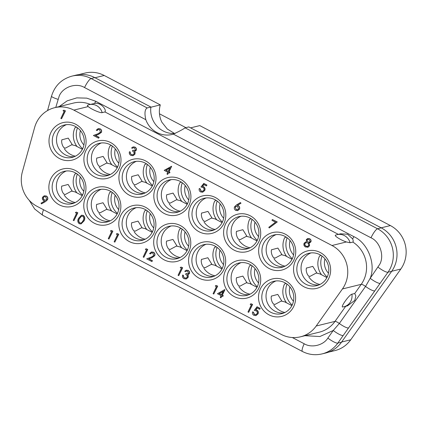 <?xml version="1.0" encoding="UTF-8"?>
<svg xmlns="http://www.w3.org/2000/svg" width="427" height="427" viewBox="0 0 427 427"><rect width="100%" height="100%" fill="white"/><g stroke="black" fill="none" stroke-linecap="round" stroke-linejoin="round"><path stroke-width="0.64" d="M320.816 255.229A17.801 17.069 -103.8 0 0 320.592 255.682L319.577 255.933A17.801 17.069 -103.8 0 0 321.563 274.78M316.823 272.938L312.794 266.373L306.41 268.092M306.575 267.905C306.015 268.893 306.068 270.51 306.741 272.757A17.801 17.069 -103.8 0 0 307.344 274.267L308.337 275.842L309.879 276.456L316.268 273.029L319.807 273.856L326.922 277.587M308.87 277A17.801 17.069 -103.8 0 0 315.339 282.813A17.801 17.069 -103.8 0 0 319.978 284.451M250.889 264.953A17.801 17.069 -103.8 0 0 250.665 265.413L249.651 265.658A17.801 17.069 -103.8 0 0 251.642 284.505M246.897 282.669L242.867 276.098L236.483 277.817M236.649 277.63C236.088 278.623 236.142 280.24 236.82 282.482A17.801 17.069 -103.8 0 0 237.423 283.992L238.415 285.567L239.958 286.181L246.347 282.754L249.886 283.581L256.995 287.312M238.944 286.725A17.801 17.069 -103.8 0 0 245.413 292.543A17.801 17.069 -103.8 0 0 250.057 294.176M181.091 181.945A17.801 17.069 -103.8 0 0 180.867 182.398L179.852 182.649A17.801 17.069 -103.8 0 0 181.843 201.496M177.098 199.655L173.068 193.089L166.685 194.808M166.85 194.621C166.29 195.609 166.343 197.226 167.016 199.473A17.801 17.069 -103.8 0 0 167.624 200.984L168.612 202.558L170.154 203.172L176.548 199.745L180.082 200.573L187.197 204.303M169.145 203.716A17.801 17.069 -103.8 0 0 175.614 209.529A17.801 17.069 -103.8 0 0 180.258 211.168M146.066 209.977A17.801 17.069 -103.8 0 0 145.842 210.431L144.822 210.682A17.801 17.069 -103.8 0 0 146.813 229.523M142.074 227.687L138.044 221.122L131.66 222.835M131.826 222.648C131.265 223.641 131.319 225.259 131.991 227.506A17.801 17.069 -103.8 0 0 132.594 229.016L133.587 230.591L135.129 231.204L141.518 227.778L145.057 228.605L152.172 232.336M134.121 231.744A17.801 17.069 -103.8 0 0 140.59 237.561A17.801 17.069 -103.8 0 0 145.228 239.195M76.268 126.963A17.801 17.069 -103.8 0 0 76.043 127.422L75.024 127.673A17.801 17.069 -103.8 0 0 77.015 146.514M72.275 144.678L68.245 138.113L61.856 139.826M62.027 139.64C61.461 140.632 61.52 142.25 62.193 144.491A17.801 17.069 -103.8 0 0 62.796 146.007L63.788 147.577L65.331 148.196L71.72 144.764L75.259 145.596L82.374 149.327M64.322 148.735A17.801 17.069 -103.8 0 0 70.791 154.553A17.801 17.069 -103.8 0 0 75.43 156.186M285.914 236.921A17.801 17.069 -103.8 0 0 285.69 237.38L284.676 237.631A17.801 17.069 -103.8 0 0 286.666 256.472M281.921 254.636L277.892 248.071L271.508 249.784M271.679 249.598C271.113 250.59 271.172 252.208 271.844 254.449A17.801 17.069 -103.8 0 0 272.447 255.965L273.44 257.54L274.983 258.154L281.372 254.727L284.91 255.554L292.025 259.285M273.969 258.693A17.801 17.069 -103.8 0 0 280.438 264.51A17.801 17.069 -103.8 0 0 285.081 266.144M180.963 228.28A17.801 17.069 -103.8 0 0 180.738 228.733L179.724 228.984A17.801 17.069 -103.8 0 0 181.715 247.831M176.97 245.989L172.94 239.424L166.557 241.143M166.722 240.956C166.162 241.944 166.215 243.566 166.893 245.808A17.801 17.069 -103.8 0 0 167.496 247.318L168.489 248.893L170.031 249.507L176.42 246.08L179.959 246.907L187.074 250.638M169.017 250.051A17.801 17.069 -103.8 0 0 175.486 255.869A17.801 17.069 -103.8 0 0 180.13 257.502M285.791 283.256A17.801 17.069 -103.8 0 0 285.567 283.715L284.547 283.966A17.801 17.069 -103.8 0 0 286.538 302.807M281.799 300.971L277.769 294.406L271.38 296.119M271.551 295.932C270.985 296.925 271.044 298.542 271.716 300.784A17.801 17.069 -103.8 0 0 272.319 302.3L273.312 303.875L274.855 304.488L281.244 301.062L284.782 301.889L291.897 305.62M273.846 305.027A17.801 17.069 -103.8 0 0 280.315 310.845A17.801 17.069 -103.8 0 0 284.953 312.479M59.134 106.601L67.156 100.852L76.785 97.879L86.74 98.135L95.723 101.258L353.866 236.654C367.866 242.92 376.118 263.95 370.193 278.297L365.555 286.426A4.419 0.966 35.3 0 0 361.242 284.329A29.169 27.968 -103.8 0 0 363.756 280.032A29.169 27.968 -103.8 0 0 352.862 242.082C353.391 241.661 353.316 240.593 352.633 238.874L347.605 234.242L340.597 233.799L337.031 234.674A11.198 10.734 76.2 0 1 350.071 242.766L352.862 242.082M74.325 156.682A16.648 15.964 76.2 0 1 65.507 154.942A16.648 15.964 76.2 0 1 58.104 132.6A16.648 15.964 76.2 0 1 66.447 124.652M318.873 284.948A16.648 15.964 76.2 0 1 310.055 283.208A16.648 15.964 76.2 0 1 302.658 260.865A16.648 15.964 76.2 0 1 310.995 252.917M283.976 266.645A16.648 15.964 76.2 0 1 275.153 264.905A16.648 15.964 76.2 0 1 267.756 242.557A16.648 15.964 76.2 0 1 276.098 234.615M248.946 248.274A16.648 15.964 76.2 0 1 240.129 246.534A16.648 15.964 76.2 0 1 232.731 224.191A16.648 15.964 76.2 0 1 241.074 216.243M214.05 229.966A16.648 15.964 76.2 0 1 205.227 228.226A16.648 15.964 76.2 0 1 197.829 205.883A16.648 15.964 76.2 0 1 206.172 197.936M179.148 211.664A16.648 15.964 76.2 0 1 170.33 209.924A16.648 15.964 76.2 0 1 162.933 187.581A16.648 15.964 76.2 0 1 171.275 179.634M144.251 193.362A16.648 15.964 76.2 0 1 135.428 191.622A16.648 15.964 76.2 0 1 128.031 169.279A16.648 15.964 76.2 0 1 136.373 161.331M109.221 174.99A16.648 15.964 76.2 0 1 100.404 173.25A16.648 15.964 76.2 0 1 93.006 150.907A16.648 15.964 76.2 0 1 101.348 142.96M179.025 257.999A16.648 15.964 76.2 0 1 170.202 256.259A16.648 15.964 76.2 0 1 162.804 233.916A16.648 15.964 76.2 0 1 171.147 225.968M144.123 239.696A16.648 15.964 76.2 0 1 135.306 237.956A16.648 15.964 76.2 0 1 127.903 215.614A16.648 15.964 76.2 0 1 136.245 207.666M109.098 221.325A16.648 15.964 76.2 0 1 100.276 219.585A16.648 15.964 76.2 0 1 92.878 197.242A16.648 15.964 76.2 0 1 101.22 189.294M74.197 203.017A16.648 15.964 76.2 0 1 65.379 201.277A16.648 15.964 76.2 0 1 57.981 178.934A16.648 15.964 76.2 0 1 66.318 170.992M213.922 276.301A16.648 15.964 76.2 0 1 205.104 274.561A16.648 15.964 76.2 0 1 196.105 258.911A16.648 15.964 76.2 0 1 206.044 244.271M248.946 294.673A16.648 15.964 76.2 0 1 240.129 292.933A16.648 15.964 76.2 0 1 232.731 270.59A16.648 15.964 76.2 0 1 241.074 262.642M283.848 312.98A16.648 15.964 76.2 0 1 275.031 311.24A16.648 15.964 76.2 0 1 267.628 288.892A16.648 15.964 76.2 0 1 275.97 280.95M75.264 126.392A16.648 15.964 76.2 0 1 84.194 143.178A16.648 15.964 76.2 0 1 72.248 157.355A16.648 15.964 76.2 0 1 61.28 155.983A16.648 15.964 76.2 0 1 52.35 139.197A16.648 15.964 76.2 0 1 64.296 125.026A16.648 15.964 76.2 0 1 75.264 126.392M319.818 254.657A16.648 15.964 76.2 0 1 328.742 271.444A16.648 15.964 76.2 0 1 316.797 285.62A16.648 15.964 76.2 0 1 305.828 284.249A16.648 15.964 76.2 0 1 296.904 267.462A16.648 15.964 76.2 0 1 308.849 253.286A16.648 15.964 76.2 0 1 319.818 254.657M284.916 236.355A16.648 15.964 76.2 0 1 293.845 253.136A16.648 15.964 76.2 0 1 281.9 267.313A16.648 15.964 76.2 0 1 270.931 265.941A16.648 15.964 76.2 0 1 262.002 249.16A16.648 15.964 76.2 0 1 273.947 234.983A16.648 15.964 76.2 0 1 284.916 236.355M257.289 240.326A16.648 15.964 76.2 0 1 246.87 248.941A16.648 15.964 76.2 0 1 235.901 247.569A16.648 15.964 76.2 0 1 228.504 225.226A16.648 15.964 76.2 0 1 238.923 216.612A16.648 15.964 76.2 0 1 249.891 217.983A16.648 15.964 76.2 0 1 257.289 240.326M222.392 222.024A16.648 15.964 76.2 0 1 211.973 230.639A16.648 15.964 76.2 0 1 201.005 229.267A16.648 15.964 76.2 0 1 193.602 206.924A16.648 15.964 76.2 0 1 204.021 198.309A16.648 15.964 76.2 0 1 214.989 199.676A16.648 15.964 76.2 0 1 222.392 222.024M180.093 181.374A16.648 15.964 76.2 0 1 189.017 198.16A16.648 15.964 76.2 0 1 177.072 212.336A16.648 15.964 76.2 0 1 166.103 210.965A16.648 15.964 76.2 0 1 157.179 194.178A16.648 15.964 76.2 0 1 169.124 180.002A16.648 15.964 76.2 0 1 180.093 181.374M145.191 163.071A16.648 15.964 76.2 0 1 154.12 179.852A16.648 15.964 76.2 0 1 142.175 194.029A16.648 15.964 76.2 0 1 131.206 192.657A16.648 15.964 76.2 0 1 122.277 175.876A16.648 15.964 76.2 0 1 134.222 161.7A16.648 15.964 76.2 0 1 145.191 163.071M110.166 144.7A16.648 15.964 76.2 0 1 119.09 161.486A16.648 15.964 76.2 0 1 107.145 175.657A16.648 15.964 76.2 0 1 96.176 174.285A16.648 15.964 76.2 0 1 87.252 157.504A16.648 15.964 76.2 0 1 99.197 143.328A16.648 15.964 76.2 0 1 110.166 144.7M187.362 250.051A16.648 15.964 76.2 0 1 176.949 258.671A16.648 15.964 76.2 0 1 165.98 257.3A16.648 15.964 76.2 0 1 158.577 234.957A16.648 15.964 76.2 0 1 168.996 226.337A16.648 15.964 76.2 0 1 179.964 227.708A16.648 15.964 76.2 0 1 187.362 250.051M152.466 231.749A16.648 15.964 76.2 0 1 142.047 240.364A16.648 15.964 76.2 0 1 131.078 238.992A16.648 15.964 76.2 0 1 123.681 216.649A16.648 15.964 76.2 0 1 134.094 208.034A16.648 15.964 76.2 0 1 145.068 209.406A16.648 15.964 76.2 0 1 152.466 231.749M117.436 213.377A16.648 15.964 76.2 0 1 107.022 221.992A16.648 15.964 76.2 0 1 96.054 220.62A16.648 15.964 76.2 0 1 88.651 198.277A16.648 15.964 76.2 0 1 99.069 189.663A16.648 15.964 76.2 0 1 110.038 191.034A16.648 15.964 76.2 0 1 117.436 213.377M82.539 195.075A16.648 15.964 76.2 0 1 72.12 203.69A16.648 15.964 76.2 0 1 61.152 202.318A16.648 15.964 76.2 0 1 53.754 179.975A16.648 15.964 76.2 0 1 64.173 171.36A16.648 15.964 76.2 0 1 75.141 172.732A16.648 15.964 76.2 0 1 82.539 195.075M222.264 268.359A16.648 15.964 76.2 0 1 211.845 276.974A16.648 15.964 76.2 0 1 200.877 275.602A16.648 15.964 76.2 0 1 193.479 253.259A16.648 15.964 76.2 0 1 203.892 244.644A16.648 15.964 76.2 0 1 214.866 246.011A16.648 15.964 76.2 0 1 222.264 268.359M257.289 286.725A16.648 15.964 76.2 0 1 246.87 295.345A16.648 15.964 76.2 0 1 235.901 293.973A16.648 15.964 76.2 0 1 228.504 271.631A16.648 15.964 76.2 0 1 238.923 263.011A16.648 15.964 76.2 0 1 249.891 264.382A16.648 15.964 76.2 0 1 257.289 286.725M284.788 282.69A16.648 15.964 76.2 0 1 293.717 299.471A16.648 15.964 76.2 0 1 281.772 313.648A16.648 15.964 76.2 0 1 270.803 312.276A16.648 15.964 76.2 0 1 261.874 295.495A16.648 15.964 76.2 0 1 273.819 281.318A16.648 15.964 76.2 0 1 284.788 282.69M75.648 124.22A19.3 18.505 76.2 0 1 84.226 150.123A19.3 18.505 76.2 0 1 59.433 158.518A19.3 18.505 76.2 0 1 50.856 132.616A19.3 18.505 76.2 0 1 75.648 124.22M320.197 252.48A19.3 18.505 76.2 0 1 328.774 278.383A19.3 18.505 76.2 0 1 303.981 286.784A19.3 18.505 76.2 0 1 295.404 260.881A19.3 18.505 76.2 0 1 320.197 252.48M285.3 234.177A19.3 18.505 76.2 0 1 293.877 260.08A19.3 18.505 76.2 0 1 269.085 268.482A19.3 18.505 76.2 0 1 260.507 242.579A19.3 18.505 76.2 0 1 285.3 234.177M258.853 241.709A19.3 18.505 76.2 0 1 234.06 250.11A19.3 18.505 76.2 0 1 225.477 224.207A19.3 18.505 76.2 0 1 250.27 215.806A19.3 18.505 76.2 0 1 258.853 241.709M223.951 223.406A19.3 18.505 76.2 0 1 199.158 231.802A19.3 18.505 76.2 0 1 190.581 205.899A19.3 18.505 76.2 0 1 215.373 197.504A19.3 18.505 76.2 0 1 223.951 223.406M180.472 179.196A19.3 18.505 76.2 0 1 189.054 205.099A19.3 18.505 76.2 0 1 164.262 213.5A19.3 18.505 76.2 0 1 155.679 187.597A19.3 18.505 76.2 0 1 180.472 179.196M145.575 160.894A19.3 18.505 76.2 0 1 154.152 186.796A19.3 18.505 76.2 0 1 129.36 195.198A19.3 18.505 76.2 0 1 120.782 169.295A19.3 18.505 76.2 0 1 145.575 160.894M110.55 142.522A19.3 18.505 76.2 0 1 119.128 168.425A19.3 18.505 76.2 0 1 94.335 176.826A19.3 18.505 76.2 0 1 85.758 150.923A19.3 18.505 76.2 0 1 110.55 142.522M188.926 251.434A19.3 18.505 76.2 0 1 164.133 259.835A19.3 18.505 76.2 0 1 155.556 233.932A19.3 18.505 76.2 0 1 180.349 225.531A19.3 18.505 76.2 0 1 188.926 251.434M154.024 233.131A19.3 18.505 76.2 0 1 129.232 241.533A19.3 18.505 76.2 0 1 120.654 215.63A19.3 18.505 76.2 0 1 145.447 207.228A19.3 18.505 76.2 0 1 154.024 233.131M119 214.76A19.3 18.505 76.2 0 1 94.207 223.161A19.3 18.505 76.2 0 1 85.63 197.258A19.3 18.505 76.2 0 1 110.422 188.857A19.3 18.505 76.2 0 1 119 214.76M84.098 196.457A19.3 18.505 76.2 0 1 59.305 204.853A19.3 18.505 76.2 0 1 50.728 178.95A19.3 18.505 76.2 0 1 75.52 170.554A19.3 18.505 76.2 0 1 84.098 196.457M223.823 269.741A19.3 18.505 76.2 0 1 199.03 278.137A19.3 18.505 76.2 0 1 190.453 252.234A19.3 18.505 76.2 0 1 215.245 243.838A19.3 18.505 76.2 0 1 223.823 269.741M258.853 288.108A19.3 18.505 76.2 0 1 234.06 296.509A19.3 18.505 76.2 0 1 225.483 270.606A19.3 18.505 76.2 0 1 250.275 262.205A19.3 18.505 76.2 0 1 258.853 288.108M285.172 280.512A19.3 18.505 76.2 0 1 293.749 306.415A19.3 18.505 76.2 0 1 268.957 314.816A19.3 18.505 76.2 0 1 260.379 288.914A19.3 18.505 76.2 0 1 285.172 280.512M82.646 148.777A18.34 17.587 76.2 0 1 77.49 127.801M327.194 277.038A18.34 17.587 76.2 0 1 322.038 256.061M292.298 258.735A18.34 17.587 76.2 0 1 287.141 237.759M257.273 240.364A18.34 17.587 76.2 0 1 252.111 219.387M222.371 222.061A18.34 17.587 76.2 0 1 217.215 201.085M187.474 203.754A18.34 17.587 76.2 0 1 182.313 182.777M152.572 185.451A18.34 17.587 76.2 0 1 147.416 164.475M117.548 167.08A18.34 17.587 76.2 0 1 112.386 146.103M187.346 250.089A18.34 17.587 76.2 0 1 182.185 229.112M152.444 231.786A18.34 17.587 76.2 0 1 147.288 210.81M117.42 213.415A18.34 17.587 76.2 0 1 112.264 192.438M82.523 195.112A18.34 17.587 76.2 0 1 77.362 174.136M222.243 268.396A18.34 17.587 76.2 0 1 217.087 247.42M257.273 286.768A18.34 17.587 76.2 0 1 252.111 265.791M292.169 305.07A18.34 17.587 76.2 0 1 287.013 284.094M175.257 133.421A23.127 22.177 76.2 0 1 150.875 107.033L94.81 77.629A29.169 27.968 -103.8 0 0 75.59 75.227L71.891 76.134A29.169 27.968 76.2 0 1 91.111 78.536L94.81 77.629M341.504 342.203L337.81 343.111A29.169 27.968 76.2 0 1 322.065 353.908L325.764 353.001A29.169 27.968 -103.8 0 0 341.504 342.203L391.692 271.31A29.169 27.968 -103.8 0 0 381.236 227.858L188.782 126.92L185.088 127.828C182.959 129.392 179.036 131.489 173.319 134.115A23.127 22.177 76.2 0 1 172.15 134.441A23.127 22.177 76.2 0 1 145.82 119.693C144.363 113.32 144.812 109.403 147.176 107.946L91.111 78.536A9.426 2.044 117.7 0 0 84.551 87.556C76.268 82.384 62.721 86.969 59.188 96.15L55.772 107.428M150.875 107.033L147.176 107.946M374.757 290.894A9.426 2.06 35.3 0 1 365.555 286.426L339.326 323.479L333.247 330.482A9.426 2.06 35.3 0 0 343.191 335.51L387.994 272.218L391.692 271.31M381.236 227.858L377.537 228.765A9.426 2.044 -62.3 0 0 370.978 237.786C379.897 241.629 384.578 255.789 379.752 264.281L370.193 278.297A9.426 2.06 35.3 0 0 380.131 283.325M48.331 110.123A9.426 1.35 -164.6 0 1 47.845 109.483L47.546 110.561M104.962 111.949C106.937 109.477 100.212 101.893 94.49 103.483L89.168 104.674A11.198 10.734 76.2 0 1 102.176 112.632L104.962 111.949L338.344 234.354M351.885 294.198A11.198 10.734 76.2 0 1 350.957 300.939A11.198 10.734 76.2 0 1 343.948 306.735L347.514 305.855L354.768 300.421L355.846 296.05L354.757 293.493L351.885 294.198C349.307 294.518 339.753 308.011 342.865 306.938L343.948 306.735A11.198 10.734 76.2 0 1 342.865 306.938M343.191 335.51L337.81 343.111A9.426 2.06 35.3 0 1 327.867 338.083L333.247 330.482L319.892 336.535L304.979 335.697M350.071 242.766L346.404 241.96L331.976 245.504A29.169 27.968 76.2 0 1 342.433 288.956L361.242 284.329L354.757 293.493M331.976 245.504L73.834 110.113L88.261 106.569C90.855 109.072 100.532 113.294 102.176 112.632M335.681 235.106L337.031 234.674A11.198 10.734 76.2 0 0 335.681 235.106C333.375 235.416 340.837 240.182 346.404 241.96M345.689 306.308L335.014 321.387L316.199 326.009A29.169 27.968 -103.8 0 1 300.459 336.812A29.169 27.968 -103.8 0 1 281.238 334.405L37.064 206.342A29.169 27.968 -103.8 0 1 22.353 171.894L34.614 127.513A29.169 27.968 76.2 0 1 54.613 107.711A29.169 27.968 76.2 0 1 73.834 110.113M88.261 106.569C87.332 105.773 87.145 105.304 87.7 105.154A11.198 10.734 76.2 0 1 89.168 104.674L87.583 105.191M216.073 285.439L217.69 286.127L213.772 294.032L213.089 293.675L216.42 286.624L215.245 286.01L216.073 285.439L217.487 286.175L213.772 294.032M186.348 270.19L188.168 270.392C189.433 271.14 189.86 272.212 189.439 273.606L187.779 274.753L188.291 275.858L188.088 277.491L186.124 278.991L184.042 278.692C182.649 277.86 182.169 276.643 182.591 275.036L183.477 275.346L183.562 276.749L184.437 277.892L186.028 278.148L187.17 277.251C187.448 275.911 186.925 274.945 185.601 274.358L186.188 273.499L187.901 273.862M186.492 271.044L185.425 271.625L184.742 271.262L186.247 270.211L187.965 270.446C189.23 271.193 189.657 272.261 189.236 273.654L187.576 274.801L188.088 275.906L187.885 277.545M187.576 274.801L188.024 274.716M188.088 277.491L186.225 278.964M184.64 277.844L186.129 278.121M181.048 267.067L182.665 267.756L178.748 275.661L178.064 275.303L181.395 268.252L180.221 267.638L181.048 267.067L182.462 267.809L178.748 275.661M151.633 252.827L150.443 253.873L149.557 253.563L151.43 251.999L153.288 252.256C154.643 253.099 155.044 254.284 154.489 255.8L151.612 257.807L148.708 258.901L152.263 260.769L151.884 261.575L146.691 258.847L151.19 257.15L153.773 255.501L152.871 253.04L151.532 252.848L150.24 253.926M151.532 251.973L153.49 252.202C154.846 253.051 155.247 254.23 154.691 255.752L151.815 257.759L148.911 258.853L152.466 260.716L151.884 261.575M146.151 248.76L147.763 249.453L143.851 257.358L143.162 257.001L146.493 249.95L145.319 249.331L146.151 248.76L147.561 249.501L143.851 257.358M117.126 233.542L118.743 234.231L114.831 242.136L114.142 241.778L117.473 234.727L116.299 234.113L117.126 233.542L118.541 234.284L114.831 242.136M111.25 230.457L112.867 231.151L108.949 239.056L108.266 238.693L111.596 231.642L110.422 231.028L111.25 230.457L112.664 231.199L108.949 239.056M81.509 215.219L83.329 215.405C85.037 216.943 85.267 218.784 84.018 220.924L81.077 223.908M307.782 238.49L309.692 238.714C310.925 239.462 311.331 240.518 310.899 241.89L309.564 242.91M309.036 242.963L309.527 245.824L307.67 247.313M305.748 241.938L306.597 241.81M272.357 219.537L277.262 221.955L269.229 227.954L268.796 227.308L275.516 222.2L271.972 220.343L272.357 219.537L277.059 222.003L269.229 227.954M239.467 209.182L237.609 210.634L235.736 210.388C234.38 209.513 233.985 208.307 234.551 206.78L236.483 204.944L240.46 202.558L240.988 203.209L237.471 205.328L238.298 205.665C239.627 206.519 240.017 207.693 239.467 209.182L237.716 210.607M133.187 146.888L135.007 147.091C136.272 147.843 136.693 148.911 136.272 150.304L134.617 151.452L135.129 152.556L134.927 154.195L132.957 155.69L130.881 155.391C129.488 154.558 129.002 153.341 129.429 151.74L130.315 152.049L130.4 153.448L131.276 154.59L132.861 154.852L134.003 153.95C134.286 152.61 133.763 151.644 132.439 151.057L133.021 150.197L134.74 150.56M133.331 147.747L132.263 148.324L131.575 147.966L133.085 146.915L134.804 147.144C136.069 147.891 136.491 148.964 136.069 150.357L134.414 151.505L134.927 152.61L134.724 154.243M134.414 151.505L134.863 151.414M134.927 154.195L133.059 155.663M131.479 154.542L132.962 154.82M98.343 129.461L97.153 130.507L96.267 130.198L98.135 128.628L99.993 128.885C101.354 129.733 101.754 130.913 101.199 132.434L98.322 134.441L95.418 135.535L98.973 137.398L98.594 138.204L93.401 135.482L97.9 133.784L100.484 132.135L99.576 129.675L98.242 129.482L96.95 130.555M98.237 128.607L100.196 128.837C101.557 129.685 101.957 130.865 101.402 132.381L98.525 134.388L95.621 135.487L99.176 137.35L98.594 138.204M63.836 110.171L65.454 110.865L61.536 118.77L60.853 118.412L64.183 111.362L63.009 110.742L63.836 110.171L65.251 110.913L61.536 118.77M171.307 166.29L171.649 166.311L169.076 171.75L169.962 172.214L169.578 173.015L168.494 172.604L167.635 174.419L166.952 174.056L167.806 172.246L164.181 170.346L171.446 166.359L168.873 171.798L169.754 172.262L169.375 173.068M168.638 172.679L167.635 174.419M203.807 183.429L206.94 185.072L206.358 185.932L203.759 184.565L202.371 186.418L203.343 186.738C204.795 187.672 205.19 188.947 204.533 190.565L202.601 192.235L200.562 191.936C199.281 191.131 198.854 189.983 199.276 188.499L199.959 188.857L200.978 191.152L202.467 191.344L203.86 190.175C204.287 188.996 203.946 188.093 202.836 187.474L200.962 186.994L203.807 183.429M203.876 184.629L202.574 186.364L203.546 186.684C204.997 187.618 205.392 188.899 204.736 190.517L202.702 192.209M199.276 188.499L200.162 188.809L201.181 191.104L202.569 191.317M44.307 195.79L46.351 196.009C47.733 196.895 48.144 198.112 47.578 199.665L45.609 201.512L41.579 203.818L41.013 203.188L44.648 201.106L43.816 200.743C42.454 199.895 42.038 198.71 42.577 197.189L44.205 195.812L46.148 196.062C47.53 196.943 47.941 198.165 47.376 199.719L45.401 201.56L41.376 203.866M76.225 212.086L77.842 212.779L73.924 220.684L73.236 220.321L76.572 213.276L75.392 212.657L76.225 212.086L77.634 212.827L73.924 220.684M224.597 289.655L224.938 289.677L222.366 295.116L223.252 295.58L222.867 296.386L221.784 295.97L220.924 297.784L220.241 297.427L221.101 295.612L217.471 293.712L224.597 289.655L222.163 295.164L223.049 295.628L222.664 296.434M221.928 296.05L220.924 297.784M250.975 303.741L252.592 304.43L248.674 312.34L247.986 311.977L251.322 304.926L250.147 304.312L250.975 303.741L252.389 304.483L248.674 312.34M257.097 306.794L260.235 308.438L259.648 309.297L257.049 307.931L255.661 309.783L256.632 310.103C258.084 311.037 258.479 312.313 257.823 313.936L255.89 315.606L253.851 315.302C252.57 314.496 252.143 313.349 252.565 311.865L253.254 312.222L254.268 314.518L255.757 314.71L257.15 313.546C257.577 312.361 257.235 311.459 256.131 310.845L254.252 310.365L257.097 306.794M257.166 307.995L255.864 309.735L256.835 310.05C258.287 310.984 258.682 312.265 258.025 313.882L255.992 315.58M252.565 311.865L253.457 312.174L254.476 314.469L255.858 314.683M316.199 326.009L342.433 288.956M185.98 273.552L187.805 273.888L188.547 273.291L187.597 271.252L186.391 271.065L185.425 271.625M183.562 276.749L184.437 277.892M183.477 275.346L183.359 276.797M182.591 275.036L183.274 275.399M83.815 220.972L80.975 223.935L79.225 223.716C77.549 222.184 77.346 220.359 78.621 218.25L81.408 215.245L83.126 215.459C84.834 216.991 85.064 218.832 83.815 220.972L84.018 220.924M309.692 238.714L309.49 238.762C310.723 239.51 311.128 240.572 310.696 241.938L310.899 241.89M308.182 247.148L305.54 246.998C304.019 246.139 303.544 244.879 304.099 243.219L305.647 241.965L306.629 241.853L306.298 239.606L307.68 238.512L309.49 238.762M309.527 245.824L307.771 247.286M310.696 241.938L308.833 243.011L309.324 245.877M238.298 205.665L238.095 205.718C239.424 206.572 239.814 207.741 239.259 209.235M237.471 205.328L238.095 205.718M240.988 203.209L237.268 205.376M240.46 202.558L240.785 203.263M132.818 150.251L134.644 150.592L135.386 149.994L134.43 147.955L133.229 147.763L132.263 148.324M130.4 153.448L131.276 154.59M130.315 152.049L130.198 153.496M129.429 151.74L130.112 152.097M206.94 185.072L206.358 185.932M203.604 183.477L206.737 185.126M260.235 308.438L259.648 309.297M256.894 306.848L260.027 308.491M83.126 220.61L81.904 222.435L80.874 223.065L79.63 222.921C78.381 221.672 78.274 220.236 79.305 218.608L81.504 216.137L82.769 216.275C84.002 217.524 84.124 218.971 83.126 220.61M308.63 245.53L307.456 246.454L305.929 246.198C304.835 245.626 304.451 244.762 304.777 243.598L305.972 242.669L307.547 242.894C308.588 243.507 308.951 244.383 308.63 245.53M310.023 241.554L309.127 242.248L307.91 242.082L306.981 239.974L307.782 239.35L309.073 239.547L310.023 241.554M238.554 208.915L237.481 209.78L236.152 209.598L235.224 207.17L236.323 206.257L237.567 206.444L238.554 208.915M169.802 168.03L165.911 170.245L168.19 171.44L169.802 168.03M43.282 197.509L44.344 196.66L45.732 196.847L46.708 199.308L45.62 200.21L44.328 200.007C43.319 199.436 42.972 198.603 43.282 197.509L44.445 196.639M223.091 291.395L219.2 293.611L221.48 294.806L223.091 291.395M80.975 223.033L79.63 222.921M79.833 222.873C78.584 221.624 78.477 220.183 79.513 218.555L81.61 216.115M305.929 246.198L306.132 246.144C305.038 245.578 304.654 244.714 304.979 243.55L304.777 243.598M307.563 246.427L306.132 246.144M304.979 243.55L306.074 242.648M307.91 242.082L306.981 239.974M309.228 242.221L308.113 242.034M307.184 239.926L307.883 239.328M236.152 209.598L235.224 207.17M237.583 209.748L236.355 209.55M235.426 207.116L236.425 206.236M168.249 171.312L165.911 170.245M166.114 170.197L169.759 168.121M44.328 200.007L44.531 199.959C43.522 199.382 43.175 198.555 43.485 197.461M45.721 200.183L44.531 199.959M221.538 294.683L219.2 293.611M219.403 293.562L223.049 291.486M76.139 173.298A17.801 17.069 -103.8 0 0 75.915 173.757L74.901 174.008A17.801 17.069 -103.8 0 0 76.892 192.849M72.147 191.013L68.117 184.448L61.734 186.161M61.899 185.975C61.339 186.967 61.392 188.585 62.064 190.826A17.801 17.069 -103.8 0 0 62.668 192.342L63.66 193.911L65.203 194.531L71.597 191.099L75.131 191.931L82.246 195.662M64.194 195.07A17.801 17.069 -103.8 0 0 70.663 200.887A17.801 17.069 -103.8 0 0 75.307 202.521M146.189 163.642A17.801 17.069 -103.8 0 0 145.965 164.096L144.95 164.347A17.801 17.069 -103.8 0 0 146.941 183.188M142.196 181.352L138.167 174.787L131.783 176.5M131.954 176.314C131.388 177.306 131.447 178.924 132.119 181.171A17.801 17.069 -103.8 0 0 132.722 182.681L133.715 184.256L135.258 184.87L141.647 181.443L145.185 182.27L152.3 186.001M134.243 185.409A17.801 17.069 -103.8 0 0 140.718 191.227A17.801 17.069 -103.8 0 0 145.356 192.86M111.036 191.606A17.801 17.069 -103.8 0 0 110.812 192.059L109.798 192.31A17.801 17.069 -103.8 0 0 111.789 211.157M107.044 209.315L103.014 202.75L96.63 204.464M96.801 204.277C96.235 205.27 96.294 206.887 96.966 209.134A17.801 17.069 -103.8 0 0 97.569 210.644L98.562 212.219L100.105 212.833L106.494 209.406L110.033 210.233L117.147 213.964M99.091 213.377A17.801 17.069 -103.8 0 0 105.56 219.19A17.801 17.069 -103.8 0 0 110.203 220.823M111.164 145.271A17.801 17.069 -103.8 0 0 110.94 145.724L109.926 145.975A17.801 17.069 -103.8 0 0 111.917 164.822M107.172 162.981L103.142 156.415L96.758 158.129M96.924 157.942C96.363 158.935 96.417 160.552 97.094 162.799A17.801 17.069 -103.8 0 0 97.698 164.31L98.69 165.884L100.233 166.498L106.622 163.071L110.161 163.899L117.27 167.63M99.219 167.042A17.801 17.069 -103.8 0 0 105.688 172.855A17.801 17.069 -103.8 0 0 110.331 174.488M215.865 246.582A17.801 17.069 -103.8 0 0 215.64 247.041L214.621 247.292A17.801 17.069 -103.8 0 0 216.612 266.133M211.872 264.297L207.842 257.732L201.459 259.445M201.624 259.258C201.064 260.251 201.117 261.868 201.79 264.11A17.801 17.069 -103.8 0 0 202.393 265.626L203.385 267.195L204.928 267.814L211.317 264.382L214.856 265.215L221.971 268.946M203.919 268.353A17.801 17.069 -103.8 0 0 210.388 274.171A17.801 17.069 -103.8 0 0 215.027 275.805M215.987 200.247A17.801 17.069 -103.8 0 0 215.763 200.706L214.749 200.957A17.801 17.069 -103.8 0 0 216.74 219.798M211.995 217.962L207.965 211.397L201.581 213.11M201.752 212.924C201.186 213.916 201.245 215.534 201.918 217.775A17.801 17.069 -103.8 0 0 202.521 219.291L203.514 220.86L205.056 221.474L211.445 218.048L214.984 218.88L222.099 222.611M204.042 222.019A17.801 17.069 -103.8 0 0 210.516 227.837A17.801 17.069 -103.8 0 0 215.155 229.47M80.271 176.933A14.587 13.984 -103.8 0 0 83.799 191.285M289.922 286.891A14.587 13.984 -103.8 0 0 293.45 301.243M115.173 195.235A14.587 13.984 -103.8 0 0 118.701 209.588M255.02 268.588A14.587 13.984 -103.8 0 0 258.554 282.936M219.996 250.217A14.587 13.984 -103.8 0 0 223.524 264.569M150.197 213.607A14.587 13.984 -103.8 0 0 153.725 227.959M185.094 231.914A14.587 13.984 -103.8 0 0 188.627 246.262M290.05 240.556A14.587 13.984 -103.8 0 0 293.579 254.908M220.124 203.882A14.587 13.984 -103.8 0 0 223.652 218.234M115.295 148.9A14.587 13.984 -103.8 0 0 118.829 163.253M185.222 185.58A14.587 13.984 -103.8 0 0 188.75 199.927M150.325 167.272A14.587 13.984 -103.8 0 0 153.853 181.624M80.399 130.598A14.587 13.984 -103.8 0 0 83.927 144.95M255.02 222.184A14.587 13.984 -103.8 0 0 258.548 236.537M324.947 258.863A14.587 13.984 -103.8 0 0 328.475 273.211M150.864 107.113L150.998 107.182A23.127 22.177 -103.8 0 0 150.774 108.02M150.998 107.182L160.301 104.893A23.127 22.177 -103.8 0 0 161.865 122.213L167.272 129.013L174.558 133.475M391.735 271.252L400.825 269.015A29.169 27.968 -103.8 0 0 390.374 225.563L199.788 125.602L190.586 127.865M95.024 77.741L104.22 75.478L160.301 104.893M104.22 75.478A29.169 27.968 -103.8 0 0 85 73.076L78.467 74.682M328.416 352.2L334.981 350.583A29.169 27.968 -103.8 0 0 350.727 339.785L341.632 342.022M400.825 269.015L350.727 339.785M159.468 113.795L185.862 127.636M250.889 218.555A17.801 17.069 -103.8 0 0 250.665 219.008L249.651 219.259A17.801 17.069 -103.8 0 0 251.642 238.106M246.897 236.264L242.867 229.699L236.483 231.413M236.649 231.226C236.088 232.219 236.142 233.836 236.814 236.083A17.801 17.069 -103.8 0 0 237.423 237.593L238.41 239.168L239.953 239.782L246.347 236.355L249.88 237.182L256.995 240.913M238.944 240.326A17.801 17.069 -103.8 0 0 245.413 246.139A17.801 17.069 -103.8 0 0 250.057 247.772M185.088 127.828L377.537 228.765A29.169 27.968 76.2 0 1 390.508 267.916A29.169 27.968 76.2 0 1 387.994 272.218A9.426 2.06 35.3 0 1 378.055 267.19M84.551 87.556L145.82 119.693M370.978 237.786L173.319 134.115M300.459 336.812L319.268 332.185A29.169 27.968 -103.8 0 0 335.014 321.387A4.419 0.966 -144.7 0 1 339.326 323.479A9.426 2.06 35.3 0 0 348.528 327.947M327.867 338.083C323.399 345.374 311.507 348.229 304.205 343.767A9.426 2.044 117.7 0 0 302.428 351.474C308.662 354.682 315.211 355.488 322.065 353.908M304.205 343.767L292.319 337.533M43.549 209.742A9.426 2.044 117.7 0 0 42.721 215.267L302.428 351.474M58.008 99.331A9.426 1.35 -164.6 0 1 51.523 96.182C54.715 85.8 61.504 79.118 71.891 76.134M352.633 238.874A4.419 0.955 117.7 0 0 353.866 236.654M94.49 103.483A4.419 0.955 117.7 0 0 95.723 101.258M90.305 104.396A29.169 27.968 -103.8 0 0 73.428 103.083L54.613 107.711M390.374 225.563L381.172 227.826M29.201 200.279L34.683 209.022L42.721 215.267M47.845 109.483L51.523 96.182"/></g></svg>
